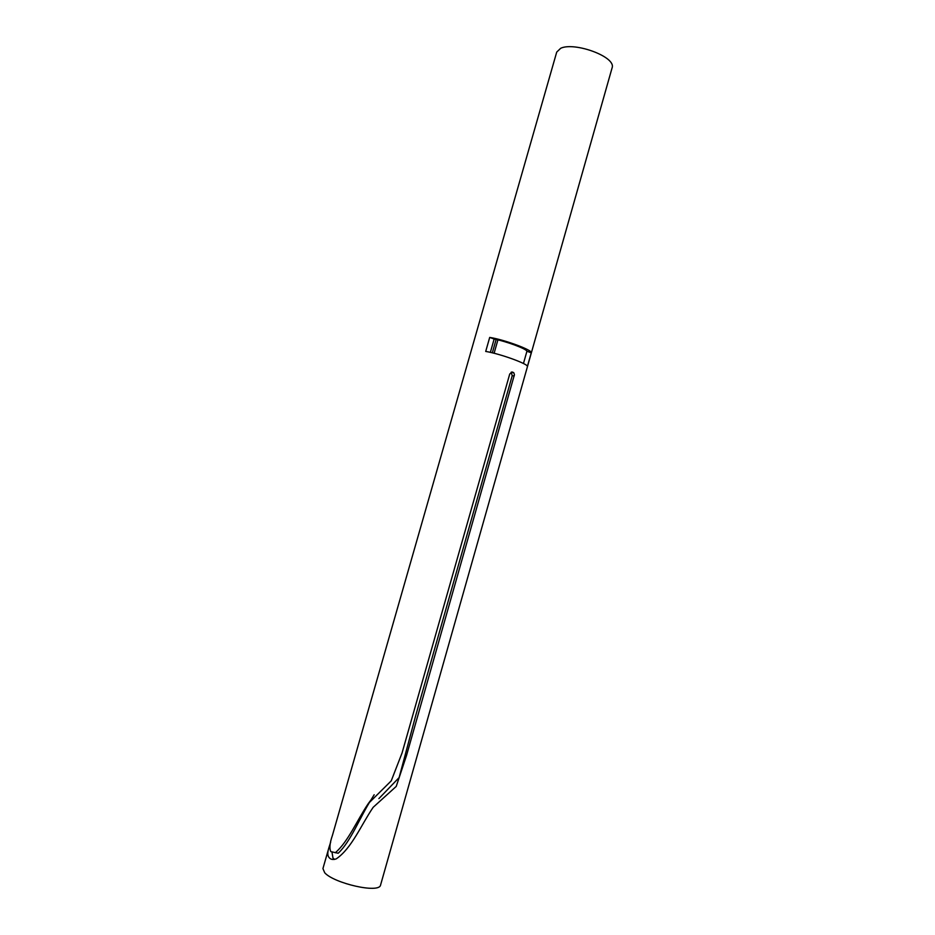 <?xml version="1.0" encoding="UTF-8"?>
<svg xmlns="http://www.w3.org/2000/svg" width="935" height="935" viewBox="0 0 935 935"><rect width="100%" height="100%" fill="white"/><g stroke="black" fill="none" stroke-linecap="round" stroke-linejoin="round"><path stroke-width="1.4" d="M490.349 352.413L494.147 339.066C506.314 341.345 526.37 348.813 526.931 351.233L523.448 363.528M374.175 794.75L370.996 799.928C359.741 817.587 350.894 841.301 338.201 853.246L330.791 851.621C329.26 848.267 329.798 842.891 332.404 835.469L556.722 52.08L560.708 48.269C574.417 41.631 616.504 56.86 612.098 67.846L380.58 885.013C379.435 893.848 334.029 883.341 324.737 872.799L322.926 868.592L328.933 847.636M378.897 798.595L399.116 777.581L415.841 715.111L512.205 375.741L511.176 372.188M332.089 852.732L332.989 858.131L334.636 859.394M370.985 799.939L368.273 803.597L391.251 780.842L402.062 752.956L509.727 374.035L512.006 371.955L513.712 372.633L514.449 374.631L406.515 755.538L396.23 786.405L373.182 807.291C361.109 825.009 351.759 848.302 336.249 858.879C333 859.978 330.628 859.534 329.097 857.547C327.414 855.724 327.39 852.334 329.003 847.367L330.663 842.131M492.313 352.869L496.123 339.499M368.273 803.597C356.995 820.264 348.171 841.722 335.256 852.778M494.147 339.066L489.706 337.418L485.709 351.431C500.412 353.792 529.362 364.405 527.34 366.613L531.244 352.822L526.931 351.233M489.706 337.418C504.444 339.639 533.324 350.415 531.244 352.822M497.911 339.908L494.089 353.301M512.205 375.741L514.297 375.8M513.712 372.633L511.655 372.586"/></g></svg>
